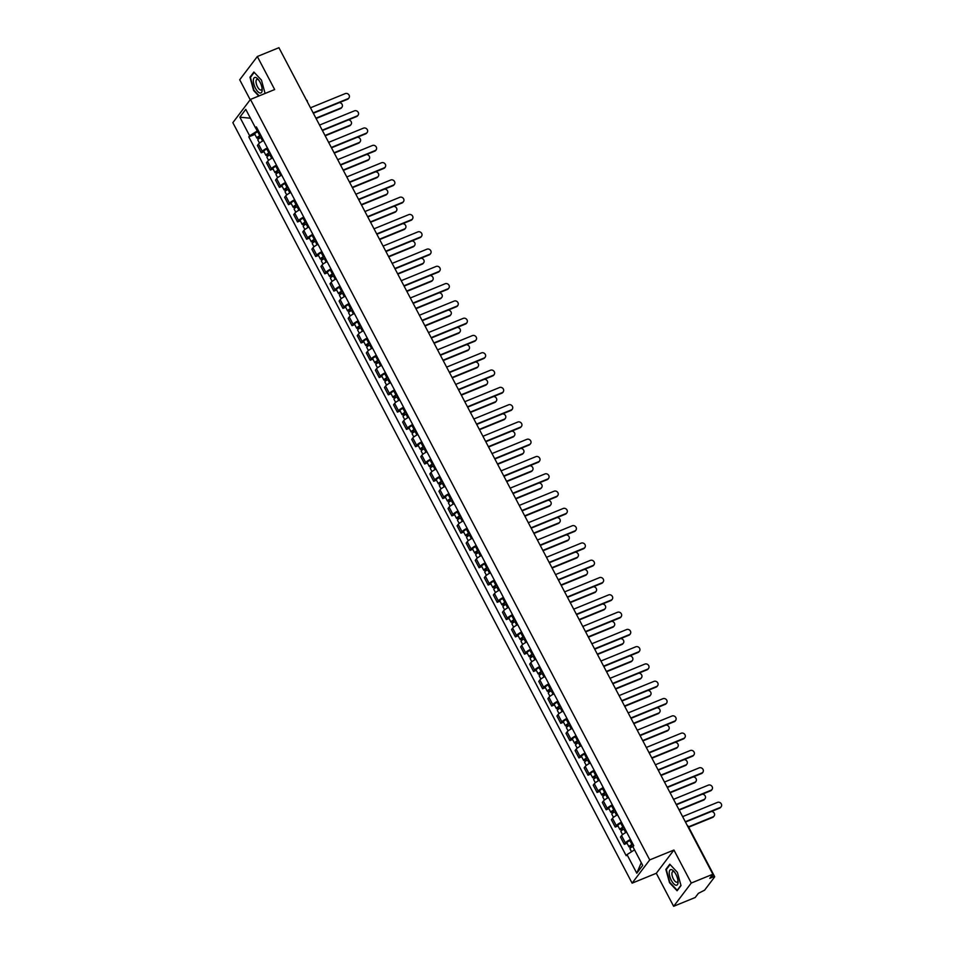 <?xml version="1.0" encoding="UTF-8"?>
<svg xmlns="http://www.w3.org/2000/svg" width="954" height="954" viewBox="0 0 954 954"><rect width="100%" height="100%" fill="white"/><g stroke="black" fill="none" stroke-linecap="round" stroke-linejoin="round"><path stroke-width="1.43" d="M673.643 906.3L691.268 883.046L712.865 874.234L278.926 47.7L257.33 56.513L274.669 89.545L250.461 99.419L232.848 122.672L632.108 883.154L656.304 873.28L673.643 906.3L695.239 897.487L698.364 893.361L704.601 890.177L714.582 877.012L713.115 876.976L712.161 875.164M257.33 56.513L239.704 79.766L250.21 99.765M691.268 883.046L673.929 850.026L649.722 859.9L250.461 99.419M712.865 874.234L709.752 878.348L713.115 876.976M280.202 50.121L306.556 100.325M263.566 140.572A5.891 1.252 152.3 0 0 258.474 144.066L257.401 145.485L261.241 152.795L262.314 151.376A5.891 1.252 -27.7 0 1 267.406 147.894M263.996 151.674L261.241 152.795M272.641 157.863A5.891 1.252 152.3 0 0 267.561 161.357L266.476 162.776L270.316 170.086L271.401 168.667A5.891 1.252 -27.7 0 1 276.481 165.185M273.071 168.965L270.316 170.086M281.728 175.154A5.891 1.252 152.3 0 0 276.636 178.648L275.563 180.067L279.403 187.378L280.476 185.958A5.891 1.252 -27.7 0 1 285.568 182.464M282.145 186.257L279.403 187.378M290.803 192.446A5.891 1.252 152.3 0 0 285.711 195.928L284.638 197.347L288.478 204.669L289.551 203.25A5.891 1.252 -27.7 0 1 294.643 199.756M291.22 203.548L288.478 204.669M299.878 209.725A5.891 1.252 152.3 0 0 294.786 213.219L293.713 214.638L297.553 221.96L298.626 220.541A5.891 1.252 -27.7 0 1 303.718 217.047M300.295 220.827L297.553 221.96M308.953 227.016A5.891 1.252 152.3 0 0 303.861 230.51L302.788 231.929L306.628 239.239L307.701 237.82A5.891 1.252 -27.7 0 1 312.793 234.338M309.382 238.118L306.628 239.239M318.028 244.307A5.891 1.252 152.3 0 0 312.936 247.802L311.863 249.221L315.702 256.531L316.776 255.112A5.891 1.252 -27.7 0 1 321.868 251.617M318.457 255.41L315.702 256.531M327.103 261.599A5.891 1.252 152.3 0 0 322.023 265.093L320.938 266.5L324.777 273.822L325.863 272.403A5.891 1.252 -27.7 0 1 330.943 268.909M327.532 272.701L324.777 273.822M336.178 278.89A5.891 1.252 152.3 0 0 331.098 282.372L330.024 283.791L333.864 291.113L334.937 289.694A5.891 1.252 -27.7 0 1 340.018 286.2M336.607 289.992L333.864 291.113M345.265 296.169A5.891 1.252 152.3 0 0 340.173 299.663L339.099 301.082L342.939 308.392L344.012 306.973A5.891 1.252 -27.7 0 1 349.104 303.491M345.682 307.271L342.939 308.392M354.339 313.461A5.891 1.252 152.3 0 0 349.247 316.955L348.174 318.374L352.014 325.684L353.087 324.265A5.891 1.252 -27.7 0 1 358.179 320.782M354.757 324.563L352.014 325.684M363.414 330.752A5.891 1.252 152.3 0 0 358.322 334.246L357.249 335.665L361.089 342.975L362.162 341.556A5.891 1.252 -27.7 0 1 367.254 338.062M363.844 341.854L361.089 342.975M372.489 348.043A5.891 1.252 152.3 0 0 367.397 351.525L366.324 352.944L370.164 360.266L371.237 358.847A5.891 1.252 -27.7 0 1 376.329 355.353M372.919 359.145L370.164 360.266M381.564 365.334A5.891 1.252 152.3 0 0 376.472 368.816L375.399 370.235L379.239 377.557L380.312 376.138A5.891 1.252 -27.7 0 1 385.404 372.644M381.994 376.425L379.239 377.557M390.639 382.614A5.891 1.252 152.3 0 0 385.559 386.108L384.474 387.527L388.314 394.837L389.399 393.418A5.891 1.252 -27.7 0 1 394.479 389.936M391.068 393.716L388.314 394.837M399.714 399.905A5.891 1.252 152.3 0 0 394.634 403.399L393.561 404.818L397.401 412.128L398.474 410.709A5.891 1.252 -27.7 0 1 403.566 407.215M400.143 411.007L397.401 412.128M408.801 417.196A5.891 1.252 152.3 0 0 403.709 420.69L402.636 422.109L406.476 429.419L407.549 428A5.891 1.252 -27.7 0 1 412.641 424.506M409.218 428.298L406.476 429.419M417.876 434.487A5.891 1.252 152.3 0 0 412.784 437.969L411.711 439.389L415.55 446.71L416.624 445.291A5.891 1.252 -27.7 0 1 421.716 441.797M418.293 445.59L415.55 446.71M426.951 451.767A5.891 1.252 152.3 0 0 421.859 455.261L420.786 456.68L424.625 463.99L425.699 462.583A5.891 1.252 -27.7 0 1 430.791 459.089M427.38 462.869L424.625 463.99M436.026 469.058A5.891 1.252 152.3 0 0 430.934 472.552L429.86 473.971L433.7 481.281L434.774 479.862A5.891 1.252 -27.7 0 1 439.866 476.38M436.455 480.16L433.7 481.281M445.101 486.349A5.891 1.252 152.3 0 0 440.009 489.843L438.935 491.262L442.775 498.572L443.86 497.153A5.891 1.252 -27.7 0 1 448.94 493.659M445.53 497.451L442.775 498.572M454.176 503.64A5.891 1.252 152.3 0 0 449.095 507.123L448.022 508.542L451.862 515.864L452.935 514.444A5.891 1.252 -27.7 0 1 458.015 510.95M454.605 514.743L451.862 515.864M463.262 520.932A5.891 1.252 152.3 0 0 458.17 524.414L457.097 525.833L460.937 533.155L462.01 531.736A5.891 1.252 -27.7 0 1 467.102 528.242M463.68 532.022L460.937 533.155M472.337 538.211A5.891 1.252 152.3 0 0 467.245 541.705L466.172 543.124L470.012 550.434L471.085 549.015A5.891 1.252 -27.7 0 1 476.177 545.533M472.755 549.313L470.012 550.434M481.412 555.502A5.891 1.252 152.3 0 0 476.32 558.996L475.247 560.415L479.087 567.725L480.16 566.306A5.891 1.252 -27.7 0 1 485.252 562.812M481.842 566.604L479.087 567.725M490.487 572.794A5.891 1.252 152.3 0 0 485.395 576.288L484.322 577.707L488.162 585.017L489.235 583.598A5.891 1.252 -27.7 0 1 494.327 580.104M490.916 583.896L488.162 585.017M499.562 590.085A5.891 1.252 152.3 0 0 494.47 593.567L493.397 594.986L497.237 602.308L498.31 600.889A5.891 1.252 -27.7 0 1 503.402 597.395M499.991 601.187L497.237 602.308M508.637 607.364A5.891 1.252 152.3 0 0 503.557 610.858L502.472 612.277L506.312 619.587L507.397 618.18A5.891 1.252 -27.7 0 1 512.477 614.686M509.066 618.466L506.312 619.587M517.712 624.655A5.891 1.252 152.3 0 0 512.632 628.149L511.559 629.568L515.398 636.878L516.472 635.459A5.891 1.252 -27.7 0 1 521.552 631.977M518.141 635.758L515.398 636.878M526.799 641.947A5.891 1.252 152.3 0 0 521.707 645.441L520.634 646.86L524.473 654.17L525.547 652.751A5.891 1.252 -27.7 0 1 530.639 649.257M527.216 653.049L524.473 654.17M535.874 659.238A5.891 1.252 152.3 0 0 530.782 662.732L529.708 664.139L533.548 671.461L534.622 670.042A5.891 1.252 -27.7 0 1 539.714 666.548M536.291 670.34L533.548 671.461M544.949 676.529A5.891 1.252 152.3 0 0 539.857 680.011L538.783 681.43L542.623 688.752L543.697 687.333A5.891 1.252 -27.7 0 1 548.788 683.839M545.378 687.619L542.623 688.752M554.024 693.808A5.891 1.252 152.3 0 0 548.932 697.302L547.858 698.722L551.698 706.032L552.771 704.612A5.891 1.252 -27.7 0 1 557.863 701.13M554.453 704.911L551.698 706.032M563.098 711.1A5.891 1.252 152.3 0 0 558.007 714.594L556.933 716.013L560.773 723.323L561.846 721.904A5.891 1.252 -27.7 0 1 566.938 718.41M563.528 722.202L560.773 723.323M572.173 728.391A5.891 1.252 152.3 0 0 567.093 731.885L566.008 733.304L569.86 740.614L570.933 739.195A5.891 1.252 -27.7 0 1 576.013 735.701M572.603 739.493L569.86 740.614M581.26 745.682A5.891 1.252 152.3 0 0 576.168 749.164L575.095 750.583L578.935 757.905L580.008 756.486A5.891 1.252 -27.7 0 1 585.1 752.992M581.678 756.784L578.935 757.905M590.335 762.961A5.891 1.252 152.3 0 0 585.243 766.456L584.17 767.875L588.01 775.185L589.083 773.777A5.891 1.252 -27.7 0 1 594.175 770.283M590.753 774.064L588.01 775.185M599.41 780.253A5.891 1.252 152.3 0 0 594.318 783.747L593.245 785.166L597.085 792.476L598.158 791.057A5.891 1.252 -27.7 0 1 603.25 787.575M599.827 791.355L597.085 792.476M608.485 797.544A5.891 1.252 152.3 0 0 603.393 801.038L602.32 802.457L606.16 809.767L607.233 808.348A5.891 1.252 -27.7 0 1 612.325 804.854M608.914 808.646L606.16 809.767M617.56 814.835A5.891 1.252 152.3 0 0 612.468 818.329L611.395 819.736L615.235 827.058L616.308 825.639A5.891 1.252 -27.7 0 1 621.4 822.145M617.989 825.937L615.235 827.058M626.635 832.126A5.891 1.252 152.3 0 0 621.555 835.609L620.47 837.028L624.31 844.35L625.395 842.931A5.891 1.252 -27.7 0 1 630.475 839.437M627.064 843.229L624.31 844.35M255.684 127.979L257.258 130.984L258.307 130.555M257.258 130.984L249.626 135.79L239.859 117.175L245.774 109.364L255.553 127.979L256.972 128.027M641.267 862.666L636.795 873.22L642.71 865.409L632.931 846.782L633.766 845.697L256.376 126.882L255.553 127.979M636.795 873.22L627.016 854.605L634.541 849.847M249.626 135.79L248.803 136.887L626.182 855.69L627.016 854.605M632.108 883.154L649.722 859.9M265.093 93.456L261.468 80.136L253.883 72.039L249.96 77.214L253.609 90.499L258.772 96.032M656.304 873.28L673.929 850.026M681.013 885.598L677.364 872.314L669.791 864.205L665.856 869.392L669.505 882.677L677.09 890.786L681.013 885.598M254.921 134.395L248.803 136.887M239.859 117.175L250.425 118.224M250.795 76.88L249.96 77.214M666.691 869.046L665.856 869.392M348.759 98.179A2.945 2.623 -142.8 0 1 347.542 99.276L313.341 113.24M313.151 112.894L348.007 98.667A2.945 2.623 37.2 0 0 345.324 93.575L310.479 107.79M260.931 135.551L258.295 137.245L259.238 137.09L258.772 137.698A3.208 0.68 152.3 0 1 256.829 138.02L254.73 134.025A3.208 0.68 152.3 0 1 257.699 131.712L258.665 131.247M260.764 135.23L259.798 135.695A3.208 0.68 152.3 0 0 256.829 138.02M259.774 138.115L258.963 136.565M315.929 118.177L340.948 107.969A2.945 2.623 37.2 0 0 339.207 102.674M261.754 137.114L260.788 137.579A3.208 0.68 152.3 0 0 257.807 139.904L259.488 143.088M341.711 107.48A2.945 2.623 -142.8 0 1 340.495 108.577L316.108 118.523M259.19 138.485L258.772 137.698M357.833 115.47A2.945 2.623 -142.8 0 1 356.617 116.555L322.416 130.519M322.237 130.185L357.082 115.959A2.945 2.623 37.2 0 0 354.399 110.855L319.554 125.081M366.908 132.761A2.945 2.623 -142.8 0 1 365.692 133.846L331.491 147.81M331.312 147.465L366.157 133.25A2.945 2.623 37.2 0 0 363.474 128.146L328.629 142.373M253.335 80.506A8.324 3.351 -112.2 0 0 257.663 91.453A8.324 3.351 -112.2 0 0 262.171 89.962A8.324 3.351 -112.2 0 0 262.159 89.247A8.324 3.351 -112.2 0 0 258.093 79.277A8.324 3.351 -112.2 0 0 253.335 80.506M258.725 80.088A5.7 2.302 -112.2 0 0 256.888 79.432A5.7 2.302 -112.2 0 0 256.018 81.472A5.7 2.302 -112.2 0 0 257.866 87.47A5.7 2.302 -112.2 0 0 261.193 89.986A5.7 2.302 -112.2 0 0 262.052 88.233M259.19 95.865L253.955 90.248L250.413 77.381L254.205 72.373M669.231 872.683A8.324 3.351 -112.2 0 0 673.56 883.631A8.324 3.351 -112.2 0 0 678.079 882.14A8.324 3.351 -112.2 0 0 678.055 881.424A8.324 3.351 -112.2 0 0 673.989 871.455A8.324 3.351 -112.2 0 0 669.231 872.683M674.633 872.254A5.7 2.302 -112.2 0 0 672.785 871.61A5.7 2.302 -112.2 0 0 671.914 873.649A5.7 2.302 -112.2 0 0 673.762 879.636A5.7 2.302 -112.2 0 0 677.09 882.164A5.7 2.302 -112.2 0 0 677.96 880.399M680.941 885.336L677.197 890.285L669.851 882.426L666.309 869.559L670.102 864.551M270.006 152.843L267.37 154.536L268.312 154.381L267.859 154.977A3.208 0.68 152.3 0 1 265.904 155.311L263.805 151.316A3.208 0.68 152.3 0 1 266.774 149.003L267.74 148.538M269.839 152.521L268.873 152.986A3.208 0.68 152.3 0 0 265.904 155.311M268.849 155.407L268.038 153.856M325.016 135.468L350.035 125.26A2.945 2.623 37.2 0 0 348.282 119.965M270.829 154.405L269.863 154.87A3.208 0.68 152.3 0 0 266.893 157.195L268.563 160.379M350.786 124.771A2.945 2.623 -142.8 0 1 349.569 125.856L325.195 135.814M268.265 155.764L267.859 154.977M279.081 170.122L276.445 171.827L277.387 171.66L276.934 172.269A3.208 0.68 152.3 0 1 274.979 172.591L272.88 168.608A3.208 0.68 152.3 0 1 275.849 166.282L276.827 165.817M278.914 169.812L277.948 170.277A3.208 0.68 152.3 0 0 274.979 172.591M277.924 172.698L277.113 171.136M334.091 152.759L359.109 142.551A2.945 2.623 37.2 0 0 357.356 137.257M279.904 171.696L278.938 172.161A3.208 0.68 152.3 0 0 275.968 174.475L277.638 177.671M359.861 142.063A2.945 2.623 -142.8 0 1 358.644 143.148L334.27 153.105M277.34 173.056L276.934 172.269M375.983 150.052A2.945 2.623 -142.8 0 1 374.779 151.137L340.566 165.102M340.387 164.756L375.232 150.529A2.945 2.623 37.2 0 0 372.561 145.437L337.704 159.664M385.07 167.332A2.945 2.623 -142.8 0 1 383.854 168.429L349.641 182.393M349.462 182.047L384.307 167.821A2.945 2.623 37.2 0 0 381.636 162.729L346.791 176.943M394.145 184.623A2.945 2.623 -142.8 0 1 392.929 185.72L358.716 199.684M358.537 199.338L393.382 185.112A2.945 2.623 37.2 0 0 390.711 180.008L355.866 194.234M288.156 187.413L285.532 189.107L286.462 188.952L286.009 189.56A3.208 0.68 152.3 0 1 284.053 189.882L281.955 185.899A3.208 0.68 152.3 0 1 284.936 183.573L285.902 183.108M287.989 187.103L287.023 187.568A3.208 0.68 152.3 0 0 284.053 189.882M287.011 189.989L286.188 188.427M343.166 170.05L368.184 159.831A2.945 2.623 37.2 0 0 366.431 154.548M288.979 188.987L288.013 189.452A3.208 0.68 152.3 0 0 285.043 191.766L286.713 194.95M368.936 159.354A2.945 2.623 -142.8 0 1 367.719 160.439L343.345 170.396M286.415 190.347L286.009 189.56M297.243 204.705L294.607 206.398L295.537 206.243L295.084 206.851A3.208 0.68 152.3 0 1 293.128 207.173L291.03 203.178A3.208 0.68 152.3 0 1 294.011 200.865L294.977 200.4M297.076 204.383L296.098 204.86A3.208 0.68 152.3 0 0 293.128 207.173M296.086 207.268L295.263 205.718M352.241 187.342L377.259 177.122A2.945 2.623 37.2 0 0 375.506 171.827M298.065 206.267L297.088 206.744A3.208 0.68 152.3 0 0 294.118 209.057L295.788 212.241M378.011 176.633A2.945 2.623 -142.8 0 1 376.806 177.73L352.42 187.676M295.501 207.638L295.084 206.851M306.317 221.996L303.682 223.689L304.624 223.534L304.159 224.142A3.208 0.68 152.3 0 1 302.203 224.464L300.116 220.469A3.208 0.68 152.3 0 1 303.086 218.156L304.052 217.691M306.151 221.674L305.173 222.139A3.208 0.68 152.3 0 0 302.203 224.464M305.161 224.56L304.338 223.009M361.316 204.621L386.334 194.413A2.945 2.623 37.2 0 0 384.593 189.119M307.14 223.558L306.162 224.023A3.208 0.68 152.3 0 0 303.193 226.348L304.875 229.532M387.097 193.924A2.945 2.623 -142.8 0 1 385.881 195.021L361.494 204.967M304.576 224.917L304.159 224.142M403.22 201.914A2.945 2.623 -142.8 0 1 402.004 202.999L367.803 216.963M367.612 216.63L402.457 202.403A2.945 2.623 37.2 0 0 399.786 197.299L364.941 211.526M315.392 239.287L312.757 240.98L313.699 240.825L313.234 241.422A3.208 0.68 152.3 0 1 311.278 241.756L309.191 237.761A3.208 0.68 152.3 0 1 312.161 235.447L313.127 234.97M315.225 238.965L314.26 239.43A3.208 0.68 152.3 0 0 311.278 241.756M314.236 241.851L313.425 240.289M370.39 221.912L395.409 211.705A2.945 2.623 37.2 0 0 393.668 206.41M316.215 240.849L315.249 241.314A3.208 0.68 152.3 0 0 312.268 243.64L313.949 246.824M396.172 211.216A2.945 2.623 -142.8 0 1 394.956 212.301L370.569 222.258M313.651 242.209L313.234 241.422M412.295 219.205A2.945 2.623 -142.8 0 1 411.079 220.291L376.878 234.255M376.699 233.909L411.544 219.682A2.945 2.623 37.2 0 0 408.861 214.59L374.016 228.817M324.467 256.566L321.832 258.26L322.774 258.105L322.309 258.713A3.208 0.68 152.3 0 1 320.365 259.035L318.266 255.052A3.208 0.68 152.3 0 1 321.236 252.727L322.202 252.261M324.3 256.256L323.334 256.721A3.208 0.68 152.3 0 0 320.365 259.035M323.311 259.142L322.5 257.58M379.465 239.204L404.484 228.984A2.945 2.623 37.2 0 0 402.743 223.701M325.29 258.14L324.324 258.606A3.208 0.68 152.3 0 0 321.355 260.919L323.024 264.115M405.247 228.507A2.945 2.623 -142.8 0 1 404.031 229.592L379.656 239.549M322.726 259.5L322.309 258.713M421.37 236.485A2.945 2.623 -142.8 0 1 420.154 237.582L385.953 251.546M385.774 251.2L420.619 236.974A2.945 2.623 37.2 0 0 417.935 231.882L383.091 246.108M333.542 273.858L330.907 275.551L331.849 275.396L331.396 276.004A3.208 0.68 152.3 0 1 329.44 276.326L327.341 272.343A3.208 0.68 152.3 0 1 330.311 270.018L331.288 269.553M333.375 273.548L332.409 274.013A3.208 0.68 152.3 0 0 329.44 276.326M332.386 276.433L331.575 274.871M388.552 256.495L413.571 246.275A2.945 2.623 37.2 0 0 411.818 240.98M334.365 275.432L333.399 275.897A3.208 0.68 152.3 0 0 330.43 278.21L332.099 281.394M414.322 245.786A2.945 2.623 -142.8 0 1 413.106 246.883L388.731 256.841M331.801 276.791L331.396 276.004M430.445 253.776A2.945 2.623 -142.8 0 1 429.228 254.873L395.028 268.837M394.849 268.491L429.694 254.265A2.945 2.623 37.2 0 0 427.01 249.173L392.166 263.387M342.617 291.149L339.994 292.842L340.924 292.687L340.471 293.295A3.208 0.68 152.3 0 1 338.515 293.617L336.416 289.622A3.208 0.68 152.3 0 1 339.385 287.309L340.363 286.844M342.45 290.827L341.484 291.304A3.208 0.68 152.3 0 0 338.515 293.617M341.472 293.713L340.65 292.162M397.627 273.774L422.646 263.566A2.945 2.623 37.2 0 0 420.893 258.272M343.44 292.711L342.474 293.176A3.208 0.68 152.3 0 0 339.505 295.501L341.174 298.685M423.397 263.077A2.945 2.623 -142.8 0 1 422.181 264.175L397.806 274.12M340.876 294.082L340.471 293.295M439.52 271.067A2.945 2.623 -142.8 0 1 438.315 272.164L404.102 286.117M403.924 285.783L438.768 271.556A2.945 2.623 37.2 0 0 436.097 266.452L401.252 280.679M448.607 288.358A2.945 2.623 -142.8 0 1 447.39 289.444L413.177 303.408M412.999 303.062L447.843 288.847A2.945 2.623 37.2 0 0 445.172 283.743L410.327 297.97M457.681 305.65A2.945 2.623 -142.8 0 1 456.465 306.735L422.252 320.699M422.073 320.353L456.918 306.127A2.945 2.623 37.2 0 0 454.247 301.035L419.402 315.261M466.756 322.929A2.945 2.623 -142.8 0 1 465.54 324.026L431.339 337.99M431.148 337.644L465.993 323.418A2.945 2.623 37.2 0 0 463.322 318.326L428.477 332.552M475.831 340.22A2.945 2.623 -142.8 0 1 474.615 341.317L440.414 355.282M440.235 354.936L475.08 340.709A2.945 2.623 37.2 0 0 472.397 335.605L437.552 349.832M484.906 357.511A2.945 2.623 -142.8 0 1 483.69 358.597L449.489 372.561M449.31 372.227L484.155 358A2.945 2.623 37.2 0 0 481.472 352.897L446.627 367.123M351.692 308.44L349.069 310.133L349.999 309.978L349.546 310.575A3.208 0.68 152.3 0 1 347.59 310.909L345.491 306.914A3.208 0.68 152.3 0 1 348.472 304.6L349.438 304.135M351.525 308.118L350.559 308.583A3.208 0.68 152.3 0 0 347.59 310.909M350.547 311.004L349.724 309.454M406.702 291.065L431.721 280.858A2.945 2.623 37.2 0 0 429.968 275.563M352.515 310.002L351.549 310.467A3.208 0.68 152.3 0 0 348.58 312.793L350.249 315.977M432.472 280.369A2.945 2.623 -142.8 0 1 431.256 281.454L406.881 291.411M349.963 311.362L349.546 310.575M360.779 325.719L358.144 327.425L359.086 327.258L358.621 327.866A3.208 0.68 152.3 0 1 356.665 328.2L354.578 324.205A3.208 0.68 152.3 0 1 357.547 321.892L358.513 321.415M360.612 325.409L359.634 325.874A3.208 0.68 152.3 0 0 356.665 328.2M359.622 328.295L358.799 326.733M415.777 308.357L440.796 298.149A2.945 2.623 37.2 0 0 439.043 292.854M361.602 327.294L360.624 327.759A3.208 0.68 152.3 0 0 357.655 330.084L359.324 333.268M441.547 297.66A2.945 2.623 -142.8 0 1 440.343 298.745L415.956 308.702M359.038 328.653L358.621 327.866M369.854 343.011L367.218 344.704L368.161 344.549L367.695 345.157A3.208 0.68 152.3 0 1 365.74 345.479L363.653 341.496A3.208 0.68 152.3 0 1 366.622 339.171L367.588 338.706M369.687 342.701L368.721 343.166A3.208 0.68 152.3 0 0 365.74 345.479M368.697 345.587L367.874 344.024M424.852 325.648L449.871 315.428A2.945 2.623 37.2 0 0 448.13 310.145M370.677 344.585L369.699 345.05A3.208 0.68 152.3 0 0 366.73 347.363L368.411 350.547M450.634 314.951A2.945 2.623 -142.8 0 1 449.417 316.036L425.031 325.994M368.113 345.944L367.695 345.157M378.929 360.302L376.293 361.995L377.235 361.84L376.77 362.448A3.208 0.68 152.3 0 1 374.827 362.77L372.728 358.787A3.208 0.68 152.3 0 1 375.697 356.462L376.663 355.997M378.762 359.98L377.796 360.457A3.208 0.68 152.3 0 0 374.827 362.77M377.772 362.866L376.961 361.316M433.927 342.939L458.946 332.719A2.945 2.623 37.2 0 0 457.204 327.425M379.752 361.864L378.786 362.341A3.208 0.68 152.3 0 0 375.804 364.655L377.486 367.839M459.709 332.231A2.945 2.623 -142.8 0 1 458.492 333.328L434.106 343.273M377.188 363.236L376.77 362.448M388.004 377.593L385.368 379.287L386.31 379.132L385.857 379.74A3.208 0.68 152.3 0 1 383.902 380.062L381.803 376.067A3.208 0.68 152.3 0 1 384.772 373.753L385.738 373.288M387.837 377.271L386.871 377.736A3.208 0.68 152.3 0 0 383.902 380.062M386.847 380.157L386.036 378.607M443.002 360.218L468.032 350.011A2.945 2.623 37.2 0 0 466.279 344.716M388.827 379.155L387.861 379.62A3.208 0.68 152.3 0 0 384.891 381.946L386.561 385.13M468.784 349.522A2.945 2.623 -142.8 0 1 467.567 350.619L443.193 360.564M386.263 380.515L385.857 379.74M397.079 394.884L394.443 396.578L395.385 396.423L394.932 397.019A3.208 0.68 152.3 0 1 392.976 397.353L390.878 393.358A3.208 0.68 152.3 0 1 393.847 391.045L394.825 390.568M396.912 394.562L395.946 395.028A3.208 0.68 152.3 0 0 392.976 397.353M395.922 397.448L395.111 395.886M452.089 377.51L477.107 367.302A2.945 2.623 37.2 0 0 475.354 362.007M397.901 396.447L396.936 396.912A3.208 0.68 152.3 0 0 393.966 399.237L395.636 402.421M477.859 366.813A2.945 2.623 -142.8 0 1 476.642 367.898L452.268 377.856M395.338 397.806L394.932 397.019M493.981 374.803A2.945 2.623 -142.8 0 1 492.777 375.888L458.564 389.852M458.385 389.506L493.23 375.28A2.945 2.623 37.2 0 0 490.547 370.188L455.702 384.414M406.154 412.164L403.53 413.869L404.46 413.702L404.007 414.31A3.208 0.68 152.3 0 1 402.051 414.632L399.953 410.649A3.208 0.68 152.3 0 1 402.922 408.324L403.9 407.859M405.987 411.854L405.021 412.319A3.208 0.68 152.3 0 0 402.051 414.632M405.009 414.74L404.186 413.177M461.164 394.801L486.182 384.581A2.945 2.623 37.2 0 0 484.429 379.298M406.976 413.738L406.01 414.203A3.208 0.68 152.3 0 0 403.041 416.516L404.711 419.712M486.934 384.104A2.945 2.623 -142.8 0 1 485.717 385.189L461.342 395.147M404.413 415.097L404.007 414.31M503.056 392.094A2.945 2.623 -142.8 0 1 501.852 393.179L467.639 407.143M467.46 406.798L502.305 392.571A2.945 2.623 37.2 0 0 499.634 387.479L464.789 401.706M415.24 429.455L412.605 431.148L413.535 430.993L413.082 431.602A3.208 0.68 152.3 0 1 411.126 431.923L409.027 427.941A3.208 0.68 152.3 0 1 412.009 425.615L412.975 425.15M415.073 429.145L414.096 429.61A3.208 0.68 152.3 0 0 411.126 431.923M414.084 432.031L413.261 430.469M470.239 412.092L495.257 401.872A2.945 2.623 37.2 0 0 493.504 396.578M416.051 431.029L415.085 431.494A3.208 0.68 152.3 0 0 412.116 433.808L413.786 436.992M496.008 401.395A2.945 2.623 -142.8 0 1 494.804 402.481L470.417 412.438M413.499 432.389L413.082 431.602M512.143 409.373A2.945 2.623 -142.8 0 1 510.927 410.47L476.714 424.435M476.535 424.089L511.38 409.862A2.945 2.623 37.2 0 0 508.709 404.77L473.864 418.985M424.315 446.746L421.68 448.44L422.622 448.285L422.157 448.893A3.208 0.68 152.3 0 1 420.201 449.215L418.114 445.22A3.208 0.68 152.3 0 1 421.084 442.906L422.05 442.441M424.148 446.424L423.171 446.901A3.208 0.68 152.3 0 0 420.201 449.215M423.159 449.31L422.336 447.76M479.313 429.383L504.332 419.164A2.945 2.623 37.2 0 0 502.591 413.869M425.138 448.308L424.16 448.785A3.208 0.68 152.3 0 0 421.191 451.099L422.861 454.283M505.095 418.675A2.945 2.623 -142.8 0 1 503.879 419.772L479.492 429.717M422.574 449.68L422.157 448.893M521.218 426.665A2.945 2.623 -142.8 0 1 520.002 427.762L485.789 441.726M485.61 441.38L520.455 427.153A2.945 2.623 37.2 0 0 517.783 422.05L482.939 436.276M433.39 464.038L430.755 465.731L431.697 465.576L431.232 466.172A3.208 0.68 152.3 0 1 429.276 466.506L427.189 462.511A3.208 0.68 152.3 0 1 430.159 460.198L431.125 459.733M433.223 463.716L432.257 464.181A3.208 0.68 152.3 0 0 429.276 466.506M432.234 466.601L431.423 465.051M488.388 446.663L513.407 436.455A2.945 2.623 37.2 0 0 511.666 431.16M434.213 465.6L433.247 466.065A3.208 0.68 152.3 0 0 430.266 468.39L431.947 471.574M514.17 435.966A2.945 2.623 -142.8 0 1 512.954 437.063L488.567 447.009M431.649 466.959L431.232 466.172M530.293 443.956A2.945 2.623 -142.8 0 1 529.076 445.041L494.876 459.005M494.685 458.659L529.542 444.445A2.945 2.623 37.2 0 0 526.858 439.341L492.014 453.567M442.465 481.317L439.83 483.022L440.772 482.867L440.307 483.463A3.208 0.68 152.3 0 1 438.363 483.797L436.264 479.802A3.208 0.68 152.3 0 1 439.234 477.489L440.199 477.012M442.298 481.007L441.332 481.472A3.208 0.68 152.3 0 0 438.363 483.797M441.308 483.893L440.498 482.33M497.463 463.954L522.482 453.746A2.945 2.623 37.2 0 0 520.741 448.452M443.288 482.891L442.322 483.356A3.208 0.68 152.3 0 0 439.353 485.681L441.022 488.865M523.245 453.257A2.945 2.623 -142.8 0 1 522.029 454.342L497.654 464.3M440.724 484.25L440.307 483.463M539.368 461.247A2.945 2.623 -142.8 0 1 538.151 462.332L503.95 476.296M503.772 475.951L538.616 461.724A2.945 2.623 37.2 0 0 535.933 456.632L501.088 470.859M451.54 498.608L448.905 500.301L449.847 500.146L449.394 500.755A3.208 0.68 152.3 0 1 447.438 501.077L445.339 497.094A3.208 0.68 152.3 0 1 448.308 494.768L449.286 494.303M451.373 498.298L450.407 498.763A3.208 0.68 152.3 0 0 447.438 501.077M450.383 501.184L449.572 499.622M506.55 481.245L531.569 471.026A2.945 2.623 37.2 0 0 529.816 465.743M452.363 500.182L451.397 500.647A3.208 0.68 152.3 0 0 448.428 502.961L450.097 506.145M532.32 470.549A2.945 2.623 -142.8 0 1 531.104 471.634L506.729 481.591M449.799 501.542L449.394 500.755M548.443 478.526A2.945 2.623 -142.8 0 1 547.226 479.623L513.025 493.588M512.847 493.242L547.691 479.015A2.945 2.623 37.2 0 0 545.008 473.923L510.163 488.15M460.615 515.899L457.992 517.593L458.922 517.438L458.469 518.046A3.208 0.68 152.3 0 1 456.513 518.368L454.414 514.385A3.208 0.68 152.3 0 1 457.383 512.059L458.361 511.594M460.448 515.577L459.482 516.054A3.208 0.68 152.3 0 0 456.513 518.368M459.47 518.463L458.647 516.913M515.625 498.537L540.644 488.317A2.945 2.623 37.2 0 0 538.891 483.022M461.438 517.462L460.472 517.939A3.208 0.68 152.3 0 0 457.503 520.252L459.172 523.436M541.395 487.828A2.945 2.623 -142.8 0 1 540.179 488.925L515.804 498.87M458.874 518.833L458.469 518.046M557.518 495.818A2.945 2.623 -142.8 0 1 556.313 496.915L522.1 510.879M521.921 510.533L556.766 496.307A2.945 2.623 37.2 0 0 554.095 491.203L519.25 505.429M469.69 533.191L467.066 534.884L467.997 534.729L467.543 535.337A3.208 0.68 152.3 0 1 465.588 535.659L463.489 531.664A3.208 0.68 152.3 0 1 466.47 529.351L467.436 528.886M469.523 532.869L468.557 533.334A3.208 0.68 152.3 0 0 465.588 535.659M468.545 535.754L467.722 534.204M524.7 515.816L549.719 505.608A2.945 2.623 37.2 0 0 547.966 500.313M470.513 534.753L469.547 535.218A3.208 0.68 152.3 0 0 466.578 537.543L468.247 540.727M550.47 505.119A2.945 2.623 -142.8 0 1 549.254 506.216L524.879 516.162M467.961 536.112L467.543 535.337M566.604 513.109A2.945 2.623 -142.8 0 1 565.388 514.194L531.175 528.158M530.996 527.824L565.841 513.598A2.945 2.623 37.2 0 0 563.17 508.494L528.325 522.72M478.777 550.482L476.141 552.175L477.072 552.02L476.618 552.616A3.208 0.68 152.3 0 1 474.663 552.95L472.576 548.955A3.208 0.68 152.3 0 1 475.545 546.642L476.511 546.165M478.61 550.16L477.632 550.625A3.208 0.68 152.3 0 0 474.663 552.95M477.62 553.046L476.797 551.484M533.775 533.107L558.794 522.899A2.945 2.623 37.2 0 0 557.041 517.605M479.6 552.044L478.622 552.509A3.208 0.68 152.3 0 0 475.652 554.834L477.322 558.018M559.545 522.41A2.945 2.623 -142.8 0 1 558.34 523.496L533.954 533.453M477.036 553.403L476.618 552.616M575.679 530.4A2.945 2.623 -142.8 0 1 574.463 531.485L540.25 545.449M540.071 545.104L574.916 530.889A2.945 2.623 37.2 0 0 572.245 525.785L537.4 540.012M487.852 567.761L485.216 569.466L486.158 569.299L485.693 569.908A3.208 0.68 152.3 0 1 483.738 570.23L481.651 566.247A3.208 0.68 152.3 0 1 484.62 563.921L485.586 563.456M487.685 567.451L486.707 567.916A3.208 0.68 152.3 0 0 483.738 570.23M486.695 570.337L485.872 568.775M542.85 550.398L567.868 540.179A2.945 2.623 37.2 0 0 566.127 534.896M488.675 569.335L487.697 569.8A3.208 0.68 152.3 0 0 484.727 572.114L486.409 575.31M568.632 539.702A2.945 2.623 -142.8 0 1 567.415 540.787L543.029 550.744M486.111 570.695L485.693 569.908M584.754 547.691A2.945 2.623 -142.8 0 1 583.538 548.777L549.337 562.741M549.146 562.395L583.991 548.168A2.945 2.623 37.2 0 0 581.32 543.076L546.475 557.303M496.927 585.052L494.291 586.746L495.233 586.591L494.768 587.199A3.208 0.68 152.3 0 1 492.813 587.521L490.726 583.538A3.208 0.68 152.3 0 1 493.695 581.213L494.661 580.747M496.76 584.742L495.794 585.207A3.208 0.68 152.3 0 0 492.813 587.521M495.77 587.628L494.959 586.066M551.925 567.69L576.943 557.47A2.945 2.623 37.2 0 0 575.202 552.175M497.749 586.627L496.784 587.092A3.208 0.68 152.3 0 0 493.802 589.405L495.484 592.589M577.707 556.993A2.945 2.623 -142.8 0 1 576.49 558.078L552.104 568.035M495.186 587.986L494.768 587.199M593.829 564.971A2.945 2.623 -142.8 0 1 592.613 566.068L558.412 580.032M558.233 579.686L593.078 565.46A2.945 2.623 37.2 0 0 590.395 560.368L555.55 574.582M506.002 602.344L503.366 604.037L504.308 603.882L503.855 604.49A3.208 0.68 152.3 0 1 501.899 604.812L499.801 600.817A3.208 0.68 152.3 0 1 502.77 598.504L503.736 598.039M505.835 602.022L504.869 602.499A3.208 0.68 152.3 0 0 501.899 604.812M504.845 604.908L504.034 603.357M561 584.981L586.018 574.761A2.945 2.623 37.2 0 0 584.277 569.466M506.824 603.906L505.858 604.383A3.208 0.68 152.3 0 0 502.889 606.696L504.559 609.88M586.782 574.272A2.945 2.623 -142.8 0 1 585.565 575.369L561.19 585.315M504.261 605.277L503.855 604.49M602.904 582.262A2.945 2.623 -142.8 0 1 601.688 583.359L567.487 597.323M567.308 596.977L602.153 582.751A2.945 2.623 37.2 0 0 599.47 577.647L564.625 591.874M515.077 619.635L512.441 621.328L513.383 621.173L512.93 621.769A3.208 0.68 152.3 0 1 510.974 622.103L508.876 618.109A3.208 0.68 152.3 0 1 511.845 615.795L512.823 615.33M514.91 619.313L513.944 619.778A3.208 0.68 152.3 0 0 510.974 622.103M513.92 622.199L513.109 620.649M570.087 602.26L595.105 592.052A2.945 2.623 37.2 0 0 593.352 586.758M515.899 621.197L514.933 621.662A3.208 0.68 152.3 0 0 511.964 623.988L513.634 627.172M595.856 591.563A2.945 2.623 -142.8 0 1 594.64 592.661L570.265 602.606M513.335 622.557L512.93 621.769M611.979 599.553A2.945 2.623 -142.8 0 1 610.763 600.638L576.562 614.603M576.383 614.257L611.228 600.042A2.945 2.623 37.2 0 0 608.545 594.938L573.7 609.165M524.151 636.926L521.528 638.62L522.458 638.464L522.005 639.061A3.208 0.68 152.3 0 1 520.049 639.395L517.95 635.4A3.208 0.68 152.3 0 1 520.92 633.086L521.898 632.609M523.984 636.604L523.019 637.069A3.208 0.68 152.3 0 0 520.049 639.395M523.007 639.49L522.184 637.928M579.161 619.551L604.18 609.344A2.945 2.623 37.2 0 0 602.427 604.049M524.974 638.488L524.008 638.953A3.208 0.68 152.3 0 0 521.039 641.279L522.709 644.463M604.931 608.855A2.945 2.623 -142.8 0 1 603.715 609.94L579.34 619.897M522.41 639.848L522.005 639.061M621.054 616.844A2.945 2.623 -142.8 0 1 619.85 617.93L585.637 631.894M585.458 631.548L620.303 617.321A2.945 2.623 37.2 0 0 617.632 612.229L582.787 626.456M533.226 654.205L530.603 655.899L531.533 655.744L531.08 656.352A3.208 0.68 152.3 0 1 529.124 656.674L527.025 652.691A3.208 0.68 152.3 0 1 530.007 650.366L530.973 649.901M533.071 653.895L532.093 654.361A3.208 0.68 152.3 0 0 529.124 656.674M532.082 656.781L531.259 655.219M588.236 636.843L613.255 626.623A2.945 2.623 37.2 0 0 611.502 621.34M534.049 655.78L533.083 656.245A3.208 0.68 152.3 0 0 530.114 658.558L531.783 661.754M614.006 626.146A2.945 2.623 -142.8 0 1 612.802 627.231L588.415 637.189M531.497 657.139L531.08 656.352M630.141 634.124A2.945 2.623 -142.8 0 1 628.924 635.221L594.712 649.185M594.533 648.839L629.378 634.613A2.945 2.623 37.2 0 0 626.706 629.521L591.862 643.747M542.313 671.497L539.678 673.19L540.62 673.035L540.155 673.643A3.208 0.68 152.3 0 1 538.199 673.965L536.112 669.982A3.208 0.68 152.3 0 1 539.082 667.657L540.047 667.192M542.146 671.175L541.168 671.652A3.208 0.68 152.3 0 0 538.199 673.965M541.156 674.061L540.334 672.51M597.311 654.134L622.33 643.914A2.945 2.623 37.2 0 0 620.589 638.62M543.136 673.059L542.158 673.536A3.208 0.68 152.3 0 0 539.189 675.849L540.858 679.033M623.093 643.425A2.945 2.623 -142.8 0 1 621.877 644.522L597.49 654.468M540.572 674.43L540.155 673.643M639.216 651.415A2.945 2.623 -142.8 0 1 637.999 652.512L603.787 666.476M603.608 666.13L638.453 651.904A2.945 2.623 37.2 0 0 635.781 646.8L600.937 661.027M551.388 688.788L548.753 690.481L549.695 690.326L549.23 690.934A3.208 0.68 152.3 0 1 547.274 691.256L545.187 687.262A3.208 0.68 152.3 0 1 548.156 684.948L549.122 684.483M551.221 688.466L550.255 688.931A3.208 0.68 152.3 0 0 547.274 691.256M550.231 691.352L549.409 689.802M606.386 671.413L631.405 661.205A2.945 2.623 37.2 0 0 629.664 655.911M552.211 690.35L551.245 690.815A3.208 0.68 152.3 0 0 548.264 693.141L549.945 696.325M632.168 660.717A2.945 2.623 -142.8 0 1 630.952 661.814L606.565 671.759M549.647 691.722L549.23 690.934M648.291 668.706A2.945 2.623 -142.8 0 1 647.074 669.791L612.873 683.756M612.683 683.422L647.539 669.195A2.945 2.623 37.2 0 0 644.856 664.091L610.011 678.318M560.463 706.079L557.828 707.773L558.77 707.618L558.305 708.214A3.208 0.68 152.3 0 1 556.361 708.548L554.262 704.553A3.208 0.68 152.3 0 1 557.231 702.239L558.197 701.762M560.296 705.757L559.33 706.222A3.208 0.68 152.3 0 0 556.361 708.548M559.306 708.643L558.495 707.081M615.461 688.705L640.48 678.497A2.945 2.623 37.2 0 0 638.739 673.202M561.286 707.641L560.32 708.106A3.208 0.68 152.3 0 0 557.339 710.432L559.02 713.616M641.243 678.008A2.945 2.623 -142.8 0 1 640.027 679.093L615.652 689.05M558.722 709.001L558.305 708.214M657.366 685.998A2.945 2.623 -142.8 0 1 656.149 687.083L621.948 701.047M621.769 700.701L656.614 686.486A2.945 2.623 37.2 0 0 653.931 681.383L619.086 695.609M569.538 723.359L566.903 725.064L567.845 724.897L567.391 725.505A3.208 0.68 152.3 0 1 565.436 725.827L563.337 721.844A3.208 0.68 152.3 0 1 566.306 719.519L567.272 719.054M569.371 723.049L568.405 723.514A3.208 0.68 152.3 0 0 565.436 725.827M568.381 725.934L567.57 724.372M624.548 705.996L649.567 695.788A2.945 2.623 37.2 0 0 647.814 690.493M570.361 724.933L569.395 725.398A3.208 0.68 152.3 0 0 566.426 727.711L568.095 730.907M650.318 695.299A2.945 2.623 -142.8 0 1 649.102 696.384L624.727 706.342M567.797 726.292L567.391 725.505M666.441 703.289A2.945 2.623 -142.8 0 1 665.224 704.374L631.023 718.338M630.844 717.992L665.689 703.766A2.945 2.623 37.2 0 0 663.006 698.674L628.161 712.9M578.613 740.65L575.977 742.343L576.92 742.188L576.466 742.796A3.208 0.68 152.3 0 1 574.511 743.118L572.412 739.135A3.208 0.68 152.3 0 1 575.381 736.81L576.359 736.345M578.446 740.34L577.48 740.805A3.208 0.68 152.3 0 0 574.511 743.118M577.456 743.226L576.645 741.663M633.623 723.287L658.642 713.067A2.945 2.623 37.2 0 0 656.889 707.773M579.436 742.224L578.47 742.689A3.208 0.68 152.3 0 0 575.5 745.002L577.17 748.186M659.393 712.59A2.945 2.623 -142.8 0 1 658.177 713.675L633.802 723.633M576.872 743.583L576.466 742.796M675.515 720.568A2.945 2.623 -142.8 0 1 674.311 721.665L640.098 735.629M639.919 735.284L674.764 721.057A2.945 2.623 37.2 0 0 672.093 715.965L637.236 730.18M587.688 757.941L585.064 759.634L585.994 759.479L585.541 760.088A3.208 0.68 152.3 0 1 583.586 760.41L581.487 756.415A3.208 0.68 152.3 0 1 584.468 754.101L585.434 753.636M587.521 757.619L586.555 758.096A3.208 0.68 152.3 0 0 583.586 760.41M586.543 760.505L585.72 758.955M642.698 740.578L667.717 730.359A2.945 2.623 37.2 0 0 665.964 725.064M588.511 759.503L587.545 759.98A3.208 0.68 152.3 0 0 584.575 762.294L586.245 765.478M668.468 729.87A2.945 2.623 -142.8 0 1 667.251 730.967L642.877 740.912M585.947 760.875L585.541 760.088M684.602 737.859A2.945 2.623 -142.8 0 1 683.386 738.956L649.173 752.921M648.994 752.575L683.839 738.348A2.945 2.623 37.2 0 0 681.168 733.244L646.323 747.471M596.775 775.232L594.139 776.926L595.069 776.771L594.616 777.367A3.208 0.68 152.3 0 1 592.661 777.701L590.562 773.706A3.208 0.68 152.3 0 1 593.543 771.392L594.509 770.927M596.608 774.91L595.63 775.375A3.208 0.68 152.3 0 0 592.661 777.701M595.618 777.796L594.795 776.246M651.773 757.858L676.791 747.65A2.945 2.623 37.2 0 0 675.038 742.355M597.598 776.794L596.62 777.26A3.208 0.68 152.3 0 0 593.65 779.585L595.32 782.769M677.543 747.161A2.945 2.623 -142.8 0 1 676.338 748.258L651.952 758.203M595.034 778.154L594.616 777.367M693.677 755.151A2.945 2.623 -142.8 0 1 692.461 756.236L658.248 770.2M658.069 769.866L692.914 755.64A2.945 2.623 37.2 0 0 690.243 750.536L655.398 764.762M605.85 792.524L603.214 794.217L604.156 794.062L603.691 794.658A3.208 0.68 152.3 0 1 601.736 794.992L599.649 790.997A3.208 0.68 152.3 0 1 602.618 788.684L603.584 788.207M605.683 792.202L604.705 792.667A3.208 0.68 152.3 0 0 601.736 794.992M604.693 795.087L603.87 793.525M660.848 775.149L685.866 764.941A2.945 2.623 37.2 0 0 684.125 759.646M606.672 794.086L605.695 794.551A3.208 0.68 152.3 0 0 602.725 796.876L604.407 800.06M686.63 764.452A2.945 2.623 -142.8 0 1 685.413 765.537L661.027 775.495M604.109 795.445L603.691 794.658M702.752 772.442A2.945 2.623 -142.8 0 1 701.536 773.527L667.335 787.491M667.144 787.145L701.989 772.919A2.945 2.623 37.2 0 0 699.318 767.827L664.473 782.053M614.925 809.803L612.289 811.496L613.231 811.341L612.766 811.949A3.208 0.68 152.3 0 1 610.81 812.271L608.724 808.288A3.208 0.68 152.3 0 1 611.693 805.963L612.659 805.498M614.758 809.493L613.792 809.958A3.208 0.68 152.3 0 0 610.81 812.271M613.768 812.379L612.957 810.817M669.923 792.44L694.941 782.22A2.945 2.623 37.2 0 0 693.2 776.938M615.747 811.377L614.781 811.842A3.208 0.68 152.3 0 0 611.8 814.156L613.482 817.351M695.704 781.743A2.945 2.623 -142.8 0 1 694.488 782.829L670.102 792.786M613.183 812.736L612.766 811.949M711.827 789.721A2.945 2.623 -142.8 0 1 710.611 790.818L676.41 804.782M676.231 804.437L711.076 790.21A2.945 2.623 37.2 0 0 708.393 785.118L673.548 799.345M623.999 827.094L621.364 828.787L622.306 828.632L621.841 829.241A3.208 0.68 152.3 0 1 619.897 829.563L617.798 825.58A3.208 0.68 152.3 0 1 620.768 823.254L621.734 822.789M623.833 826.772L622.867 827.249A3.208 0.68 152.3 0 0 619.897 829.563M622.843 829.658L622.032 828.108M678.998 809.731L704.016 799.512A2.945 2.623 37.2 0 0 702.275 794.217M624.822 828.656L623.856 829.133A3.208 0.68 152.3 0 0 620.887 831.447L622.557 834.631M704.779 799.023A2.945 2.623 -142.8 0 1 703.563 800.12L679.188 810.077M622.258 830.028L621.841 829.241M720.902 807.012A2.945 2.623 -142.8 0 1 719.686 808.11L685.485 822.074M685.306 821.728L720.151 807.501A2.945 2.623 37.2 0 0 717.468 802.397L682.623 816.624M633.074 844.385L630.439 846.079L631.381 845.924L630.928 846.532A3.208 0.68 152.3 0 1 628.972 846.854L626.873 842.859A3.208 0.68 152.3 0 1 629.843 840.546L630.821 840.08M632.907 844.063L631.942 844.529A3.208 0.68 152.3 0 0 628.972 846.854M631.918 846.949L631.107 845.399M688.502 826.844L713.103 816.803A2.945 2.623 37.2 0 0 711.35 811.508M633.384 846.198L632.931 846.413A3.208 0.68 152.3 0 0 629.962 848.738L631.536 851.743M713.854 816.314A2.945 2.623 -142.8 0 1 712.638 817.411L688.681 827.19M631.333 847.319L630.928 846.532M616.308 825.639L612.468 818.329M607.233 808.348L603.393 801.038M598.158 791.057L594.318 783.747M589.083 773.777L585.243 766.456M580.008 756.486L576.168 749.164M570.933 739.195L567.093 731.885M561.846 721.904L558.007 714.594M552.771 704.612L548.932 697.302M543.697 687.333L539.857 680.011M534.622 670.042L530.782 662.732M525.547 652.751L521.707 645.441M516.472 635.459L512.632 628.149M507.397 618.18L503.557 610.858M498.31 600.889L494.47 593.567M489.235 583.598L485.395 576.288M480.16 566.306L476.32 558.996M471.085 549.015L467.245 541.705M462.01 531.736L458.17 524.414M452.935 514.444L449.095 507.123M443.86 497.153L440.009 489.843M434.774 479.862L430.934 472.552M425.699 462.583L421.859 455.261M416.624 445.291L412.784 437.969M407.549 428L403.709 420.69M398.474 410.709L394.634 403.399M389.399 393.418L385.559 386.108M380.312 376.138L376.472 368.816M371.237 358.847L367.397 351.525M362.162 341.556L358.322 334.246M353.087 324.265L349.247 316.955M344.012 306.973L340.173 299.663M334.937 289.694L331.098 282.372M325.863 272.403L322.023 265.093M316.776 255.112L312.936 247.802M307.701 237.82L303.861 230.51M298.626 220.541L294.786 213.219M289.551 203.25L285.711 195.928M280.476 185.958L276.636 178.648M271.401 168.667L267.561 161.357M262.314 151.376L258.474 144.066M625.395 842.931L621.555 835.609M306.997 100.695L307.093 100.385A2.564 2.564 0 0 1 307.367 101.875M348.007 98.667L347.542 99.276M259.798 135.695L257.699 131.712M262.612 141.073L260.788 137.579M340.495 108.577L340.948 107.969M357.082 115.959L356.617 116.555M366.157 133.25L365.692 133.846M268.873 152.986L266.774 149.003M271.687 158.352L269.863 154.87M349.569 125.856L350.035 125.26M277.948 170.277L275.849 166.282M280.762 175.643L278.938 172.161M358.644 143.148L359.109 142.551M375.232 150.529L374.779 151.137M384.307 167.821L383.854 168.429M393.382 185.112L392.929 185.72M287.023 187.568L284.936 183.573M289.837 192.935L288.013 189.452M367.719 160.439L368.184 159.831M296.098 204.86L294.011 200.865M298.924 210.226L297.088 206.744M376.806 177.73L377.259 177.122M305.173 222.139L303.086 218.156M307.999 227.517L306.162 224.023M385.881 195.021L386.334 194.413M402.457 202.403L402.004 202.999M314.26 239.43L312.161 235.447M317.074 244.796L315.249 241.314M394.956 212.301L395.409 211.705M411.544 219.682L411.079 220.291M323.334 256.721L321.236 252.727M326.149 262.088L324.324 258.606M404.031 229.592L404.484 228.984M420.619 236.974L420.154 237.582M332.409 274.013L330.311 270.018M335.224 279.379L333.399 275.897M413.106 246.883L413.571 246.275M429.694 254.265L429.228 254.873M341.484 291.304L339.385 287.309M344.299 296.67L342.474 293.176M422.181 264.175L422.646 263.566M438.768 271.556L438.315 272.164M447.843 288.847L447.39 289.444M456.918 306.127L456.465 306.735M465.993 323.418L465.54 324.026M475.08 340.709L474.615 341.317M484.155 358L483.69 358.597M350.559 308.583L348.472 304.6M353.385 313.949L351.549 310.467M431.256 281.454L431.721 280.858M359.634 325.874L357.547 321.892M362.46 331.241L360.624 327.759M440.343 298.745L440.796 298.149M368.721 343.166L366.622 339.171M371.535 348.532L369.699 345.05M449.417 316.036L449.871 315.428M377.796 360.457L375.697 356.462M380.61 365.823L378.786 362.341M458.492 333.328L458.946 332.719M386.871 377.736L384.772 373.753M389.685 383.114L387.861 379.62M467.567 350.619L468.032 350.011M395.946 395.028L393.847 391.045M398.76 400.394L396.936 396.912M476.642 367.898L477.107 367.302M493.23 375.28L492.777 375.888M405.021 412.319L402.922 408.324M407.835 417.685L406.01 414.203M485.717 385.189L486.182 384.581M502.305 392.571L501.852 393.179M414.096 429.61L412.009 425.615M416.922 434.976L415.085 431.494M494.804 402.481L495.257 401.872M511.38 409.862L510.927 410.47M423.171 446.901L421.084 442.906M425.997 452.268L424.16 448.785M503.879 419.772L504.332 419.164M520.455 427.153L520.002 427.762M432.257 464.181L430.159 460.198M435.072 469.547L433.247 466.065M512.954 437.063L513.407 436.455M529.542 444.445L529.076 445.041M441.332 481.472L439.234 477.489M444.147 486.838L442.322 483.356M522.029 454.342L522.482 453.746M538.616 461.724L538.151 462.332M450.407 498.763L448.308 494.768M453.222 504.129L451.397 500.647M531.104 471.634L531.569 471.026M547.691 479.015L547.226 479.623M459.482 516.054L457.383 512.059M462.296 521.421L460.472 517.939M540.179 488.925L540.644 488.317M556.766 496.307L556.313 496.915M468.557 533.334L466.47 529.351M471.383 538.712L469.547 535.218M549.254 506.216L549.719 505.608M565.841 513.598L565.388 514.194M477.632 550.625L475.545 546.642M480.458 555.991L478.622 552.509M558.34 523.496L558.794 522.899M574.916 530.889L574.463 531.485M486.707 567.916L484.62 563.921M489.533 573.282L487.697 569.8M567.415 540.787L567.868 540.179M583.991 548.168L583.538 548.777M495.794 585.207L493.695 581.213M498.608 590.574L496.784 587.092M576.49 558.078L576.943 557.47M593.078 565.46L592.613 566.068M504.869 602.499L502.77 598.504M507.683 607.865L505.858 604.383M585.565 575.369L586.018 574.761M602.153 582.751L601.688 583.359M513.944 619.778L511.845 615.795M516.758 625.144L514.933 621.662M594.64 592.661L595.105 592.052M611.228 600.042L610.763 600.638M523.019 637.069L520.92 633.086M525.833 642.436L524.008 638.953M603.715 609.94L604.18 609.344M620.303 617.321L619.85 617.93M532.093 654.361L530.007 650.366M534.92 659.727L533.083 656.245M612.802 627.231L613.255 626.623M629.378 634.613L628.924 635.221M541.168 671.652L539.082 667.657M543.995 677.018L542.158 673.536M621.877 644.522L622.33 643.914M638.453 651.904L637.999 652.512M550.255 688.931L548.156 684.948M553.07 694.309L551.245 690.815M630.952 661.814L631.405 661.205M647.539 669.195L647.074 669.791M559.33 706.222L557.231 702.239M562.144 711.589L560.32 708.106M640.027 679.093L640.48 678.497M656.614 686.486L656.149 687.083M568.405 723.514L566.306 719.519M571.219 728.88L569.395 725.398M649.102 696.384L649.567 695.788M665.689 703.766L665.224 704.374M577.48 740.805L575.381 736.81M580.294 746.171L578.47 742.689M658.177 713.675L658.642 713.067M674.764 721.057L674.311 721.665M586.555 758.096L584.468 754.101M589.369 763.462L587.545 759.98M667.251 730.967L667.717 730.359M683.839 738.348L683.386 738.956M595.63 775.375L593.543 771.392M598.456 780.754L596.62 777.26M676.338 748.258L676.791 747.65M692.914 755.64L692.461 756.236M604.705 792.667L602.618 788.684M607.531 798.033L605.695 794.551M685.413 765.537L685.866 764.941M701.989 772.919L701.536 773.527M613.792 809.958L611.693 805.963M616.606 815.324L614.781 811.842M694.488 782.829L694.941 782.22M711.076 790.21L710.611 790.818M622.867 827.249L620.768 823.254M625.681 832.615L623.856 829.133M703.563 800.12L704.016 799.512M720.151 807.501L719.686 808.11M631.942 844.529L629.843 840.546M712.638 817.411L713.103 816.803M714.677 876.714L688.323 826.51A2.564 2.564 0 0 0 687.25 825.437M349.009 97.892L348.556 98.5M341.508 107.802L341.961 107.194M358.084 115.184L357.631 115.792M367.159 132.475L366.706 133.083M350.583 125.093L351.036 124.485M359.658 142.385L360.111 141.776M376.246 149.766L375.781 150.374M385.321 167.057L384.856 167.654M394.396 184.337L393.942 184.945M368.733 159.664L369.198 159.068M377.808 176.955L378.273 176.359M386.883 194.246L387.348 193.638M403.47 201.628L403.017 202.236M395.97 211.538L396.423 210.929M412.545 218.919L412.092 219.527M405.045 228.829L405.498 228.221M421.62 236.21L421.167 236.807M414.119 246.108L414.573 245.512M430.707 253.49L430.242 254.098M423.194 263.399L423.648 262.791M439.782 270.781L439.317 271.389M448.857 288.072L448.392 288.68M457.932 305.363L457.479 305.972M467.007 322.655L466.554 323.251M476.082 339.934L475.629 340.542M485.157 357.225L484.704 357.833M432.269 280.691L432.734 280.082M441.344 297.982L441.809 297.374M450.419 315.273L450.884 314.665M459.506 332.552L459.959 331.956M468.581 349.844L469.034 349.236M477.656 367.135L478.109 366.527M494.244 374.517L493.778 375.125M486.731 384.426L487.196 383.818M503.318 391.808L502.853 392.404M495.806 401.706L496.271 401.109M512.393 409.099L511.928 409.695M504.881 418.997L505.346 418.401M521.468 426.378L521.015 426.987M513.967 436.288L514.421 435.68M530.543 443.67L530.09 444.278M523.042 453.579L523.496 452.971M539.618 460.961L539.165 461.569M532.117 470.871L532.57 470.262M548.705 478.252L548.24 478.848M541.192 488.15L541.645 487.554M557.78 495.531L557.315 496.14M550.267 505.441L550.732 504.833M566.855 512.823L566.39 513.431M559.342 522.732L559.807 522.124M575.93 530.114L575.477 530.722M568.417 540.024L568.882 539.415M585.005 547.405L584.552 548.001M577.504 557.303L577.957 556.707M594.08 564.696L593.626 565.293M586.579 574.594L587.032 573.998M603.155 581.976L602.701 582.584M595.654 591.885L596.107 591.277M612.241 599.267L611.776 599.875M604.729 609.177L605.182 608.569M621.316 616.558L620.851 617.166M613.804 626.468L614.269 625.86M630.391 633.85L629.926 634.446M622.879 643.747L623.344 643.151M639.466 651.129L639.013 651.737M631.965 661.039L632.419 660.43M648.541 668.42L648.088 669.028M641.04 678.33L641.493 677.722M657.616 685.711L657.163 686.32M650.115 695.621L650.568 695.013M666.703 703.003L666.238 703.599M659.19 712.9L659.643 712.304M675.778 720.294L675.313 720.89M668.265 730.192L668.73 729.595M684.853 737.573L684.388 738.181M677.34 747.483L677.805 746.875M693.928 754.864L693.475 755.473M686.415 764.774L686.88 764.166M703.003 772.156L702.549 772.764M695.502 782.065L695.955 781.457M712.078 789.447L711.624 790.043M704.577 799.345L705.03 798.748M721.152 806.726L720.699 807.334M713.652 816.636L714.105 816.028"/></g></svg>

